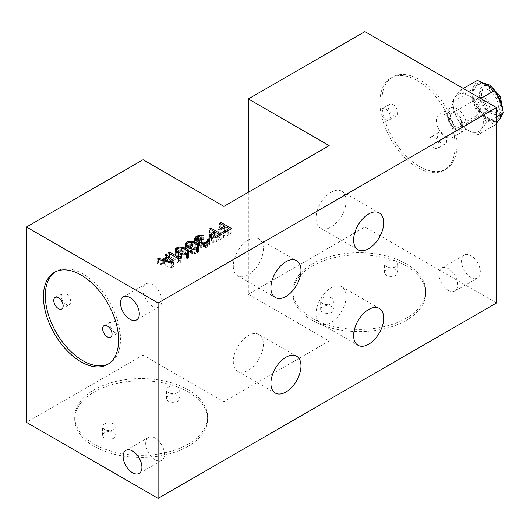 <?xml version="1.0" encoding="UTF-8"?>
<svg xmlns="http://www.w3.org/2000/svg" width="530" height="530" viewBox="0 0 530 530"><rect width="100%" height="100%" fill="white"/><g stroke="black" fill="none" stroke-linecap="round" stroke-linejoin="round"><path stroke-width="0.4" stroke-dasharray="2.65 1.99" d="M173.522 262.211L173.522 266.55L166.274 258.19L166.274 256.175M143.06 159.715L143.06 355.087L223.898 401.76L329.176 340.982L248.338 294.309L248.338 192.277M329.176 145.604L329.176 340.982M223.898 401.76L223.898 206.389M143.06 355.087L26.5 422.383M496.497 302.988L364.898 227.012L248.338 294.309M406.258 320.358A66.469 38.372 180 0 1 333.82 328.673A66.469 38.372 180 0 1 292.792 293.223A66.469 38.372 180 0 1 312.256 266.087A66.469 38.372 180 0 1 384.694 257.765A66.469 38.372 180 0 1 425.723 293.223A66.469 38.372 180 0 1 406.258 320.358M188.177 446.267A66.469 38.372 180 0 1 115.745 454.581A66.469 38.372 180 0 1 74.71 419.131A66.469 38.372 180 0 1 94.181 391.995A66.469 38.372 180 0 1 166.612 383.674A66.469 38.372 180 0 1 207.647 419.131A66.469 38.372 180 0 1 188.177 446.267M364.898 227.012L364.898 31.634M419.416 166.447A53.172 30.7 -120 0 0 446.002 169.077A53.172 30.7 -120 0 0 454.157 126.471A53.172 30.7 -120 0 0 419.416 79.613A53.172 30.7 -120 0 0 392.829 76.976A53.172 30.7 -120 0 0 384.681 119.588A53.172 30.7 -120 0 0 419.416 166.447M470.932 277.375A13.296 7.672 -120 0 0 477.576 278.031A13.296 7.672 -120 0 0 479.617 267.378A13.296 7.672 -120 0 0 470.932 255.665A13.296 7.672 -120 0 0 464.28 255.01A13.296 7.672 -120 0 0 462.246 265.662A13.296 7.672 -120 0 0 470.932 277.375M451.891 102.462L455.27 114.208L460.577 124.841L468.295 130.406L477.947 134.865L481.319 129.247L486.626 122.509L481.319 111.876L477.947 100.13L468.295 95.678L460.577 90.107L455.27 96.838A21.273 12.283 60 0 1 468.295 95.678A21.273 12.283 60 0 1 481.319 111.876A21.273 12.283 60 0 1 481.319 129.247A21.273 12.283 60 0 1 468.295 130.406A21.273 12.283 60 0 1 455.27 114.208A21.273 12.283 60 0 1 455.27 96.838L451.891 102.462L468.765 92.717L474.072 85.986L477.45 80.368M417.541 80.699A53.172 30.7 60 0 1 452.275 127.558A53.172 30.7 60 0 1 444.127 170.163A53.172 30.7 60 0 1 417.541 167.533A53.172 30.7 60 0 1 382.799 120.674A53.172 30.7 60 0 1 390.948 78.062A53.172 30.7 60 0 1 417.541 80.699M393.101 104.576A6.645 3.836 60 0 1 397.44 110.432A6.645 3.836 60 0 1 396.42 115.759A6.645 3.836 60 0 1 393.101 115.434A6.645 3.836 60 0 1 388.755 109.571A6.645 3.836 60 0 1 389.775 104.251A6.645 3.836 60 0 1 393.101 104.576M441.98 132.798A6.645 3.836 60 0 1 446.32 138.655A6.645 3.836 60 0 1 445.299 143.981A6.645 3.836 60 0 1 441.98 143.65A6.645 3.836 60 0 1 437.634 137.793A6.645 3.836 60 0 1 438.654 132.467A6.645 3.836 60 0 1 441.98 132.798M434.454 147.996A6.645 3.836 -120 0 0 437.78 148.32A6.645 3.836 -120 0 0 438.8 142.994A6.645 3.836 -120 0 0 434.454 137.137A6.645 3.836 -120 0 0 431.135 136.813A6.645 3.836 -120 0 0 430.115 142.139A6.645 3.836 -120 0 0 434.454 147.996M385.575 119.773A6.645 3.836 -120 0 0 388.901 120.105A6.645 3.836 -120 0 0 389.921 114.778A6.645 3.836 -120 0 0 385.575 108.922A6.645 3.836 -120 0 0 382.256 108.59A6.645 3.836 -120 0 0 381.236 113.917A6.645 3.836 -120 0 0 385.575 119.773M448.367 290.4A13.296 7.672 -120 0 0 455.018 291.056A13.296 7.672 -120 0 0 457.052 280.403A13.296 7.672 -120 0 0 448.367 268.69A13.296 7.672 -120 0 0 441.722 268.034A13.296 7.672 -120 0 0 439.688 278.687A13.296 7.672 -120 0 0 448.367 290.4M463.372 88.49L460.577 90.107M496.497 123.119L494.815 125.126L487.096 119.555L477.45 115.096L460.577 124.841M477.45 115.096L474.072 103.35L468.765 92.717M494.815 125.126L477.947 134.865M496.497 116.812L486.626 122.509M480.743 98.52L477.947 100.13M487.096 84.82A21.273 12.283 -120 0 0 479.577 82.806A21.273 12.283 -120 0 0 474.072 85.986A21.273 12.283 -120 0 0 472.058 93.505A21.273 12.283 -120 0 0 474.072 103.35A21.273 12.283 -120 0 0 479.577 112.89A21.273 12.283 -120 0 0 487.096 119.555A21.273 12.283 -120 0 0 494.616 121.569A21.273 12.283 -120 0 0 500.121 118.389A21.273 12.283 -120 0 0 502.135 110.869A21.273 12.283 -120 0 0 500.121 101.025A21.273 12.283 -120 0 0 494.616 91.491A21.273 12.283 -120 0 0 487.096 84.82M487.096 118.468A19.941 11.514 -120 0 0 497.067 119.455A19.941 11.514 -120 0 0 500.121 103.476A19.941 11.514 -120 0 0 487.096 85.906A19.941 11.514 -120 0 0 477.126 84.919A19.941 11.514 -120 0 0 474.072 100.899A19.941 11.514 -120 0 0 487.096 118.468M490.859 110.869A13.296 7.672 -120 0 0 497.504 111.532A13.296 7.672 -120 0 0 499.538 100.879A13.296 7.672 -120 0 0 490.859 89.166A13.296 7.672 -120 0 0 484.208 88.503A13.296 7.672 -120 0 0 482.174 99.156A13.296 7.672 -120 0 0 490.859 110.869M488.978 90.252A13.296 7.672 60 0 1 497.663 101.965A13.296 7.672 60 0 1 495.623 112.618A13.296 7.672 60 0 1 488.978 111.956A13.296 7.672 60 0 1 480.293 100.243A13.296 7.672 60 0 1 482.333 89.59A13.296 7.672 60 0 1 488.978 90.252M316.019 313.846A21.273 12.283 120 0 0 320.425 323.578A21.273 12.283 120 0 0 336.815 317.881A21.273 12.283 120 0 0 346.097 296.475A21.273 12.283 120 0 0 341.691 286.743A21.273 12.283 120 0 0 325.301 292.441A21.273 12.283 120 0 0 316.019 313.846M316.019 218.327A21.273 12.283 120 0 0 320.425 228.066A21.273 12.283 120 0 0 336.815 222.368A21.273 12.283 120 0 0 346.097 200.963A21.273 12.283 120 0 0 341.691 191.224A21.273 12.283 120 0 0 325.301 196.922A21.273 12.283 120 0 0 316.019 218.327M233.299 266.087A21.273 12.283 120 0 0 237.705 275.819A21.273 12.283 120 0 0 254.095 270.121A21.273 12.283 120 0 0 263.377 248.716A21.273 12.283 120 0 0 258.971 238.984A21.273 12.283 120 0 0 242.581 244.681A21.273 12.283 120 0 0 233.299 266.087M233.299 361.599A21.273 12.283 120 0 0 237.705 371.338A21.273 12.283 120 0 0 254.095 365.64A21.273 12.283 120 0 0 263.377 344.235A21.273 12.283 120 0 0 258.971 334.496A21.273 12.283 120 0 0 242.581 340.194A21.273 12.283 120 0 0 233.299 361.599M108.531 363.878A53.172 30.7 -120 0 0 109.485 363.368A53.172 30.7 -120 0 0 117.64 320.756A53.172 30.7 -120 0 0 82.899 273.897A53.172 30.7 -120 0 0 56.312 271.267A53.172 30.7 -120 0 0 55.392 271.837M65.978 304.293A6.645 3.836 60 0 1 61.639 298.436A6.645 3.836 60 0 1 62.659 293.11A6.645 3.836 60 0 1 65.978 293.435A6.645 3.836 60 0 1 70.324 299.291A6.645 3.836 60 0 1 69.304 304.618A6.645 3.836 60 0 1 65.978 304.293M114.858 332.509A6.645 3.836 60 0 1 110.518 326.652A6.645 3.836 60 0 1 111.538 321.326A6.645 3.836 60 0 1 114.858 321.657A6.645 3.836 60 0 1 119.204 327.514A6.645 3.836 60 0 1 118.183 332.84A6.645 3.836 60 0 1 114.858 332.509M152.461 306.247A13.296 7.672 -120 0 0 159.106 306.903A13.296 7.672 -120 0 0 161.147 296.25A13.296 7.672 -120 0 0 152.461 284.537A13.296 7.672 -120 0 0 145.81 283.875A13.296 7.672 -120 0 0 143.776 294.528A13.296 7.672 -120 0 0 152.461 306.247M155.091 459.722A13.296 7.672 -120 0 0 161.736 460.378A13.296 7.672 -120 0 0 163.777 449.731A13.296 7.672 -120 0 0 155.091 438.012A13.296 7.672 -120 0 0 148.446 437.356A13.296 7.672 -120 0 0 146.406 448.009A13.296 7.672 -120 0 0 155.091 459.722M406.258 318.185A66.469 38.372 180 0 1 333.82 326.506A66.469 38.372 180 0 1 292.792 291.049A66.469 38.372 180 0 1 312.256 263.913A66.469 38.372 180 0 1 384.694 255.599A66.469 38.372 180 0 1 425.723 291.049A66.469 38.372 180 0 1 406.258 318.185M395.917 275.315A6.645 3.836 180 0 1 388.675 276.143A6.645 3.836 180 0 1 384.568 272.599A6.645 3.836 180 0 1 386.516 269.883A6.645 3.836 180 0 1 393.764 269.055A6.645 3.836 180 0 1 397.864 272.599A6.645 3.836 180 0 1 395.917 275.315M331.999 312.216A6.645 3.836 180 0 1 324.757 313.051A6.645 3.836 180 0 1 320.65 309.5A6.645 3.836 180 0 1 322.598 306.79A6.645 3.836 180 0 1 329.839 305.956A6.645 3.836 180 0 1 333.946 309.5A6.645 3.836 180 0 1 331.999 312.216M322.598 298.105A6.645 3.836 0 0 0 320.65 300.821A6.645 3.836 0 0 0 324.757 304.366A6.645 3.836 0 0 0 331.999 303.531A6.645 3.836 0 0 0 333.946 300.821A6.645 3.836 0 0 0 329.839 297.277A6.645 3.836 0 0 0 322.598 298.105M386.516 261.204A6.645 3.836 0 0 0 384.568 263.913A6.645 3.836 0 0 0 388.675 267.464A6.645 3.836 0 0 0 395.917 266.63A6.645 3.836 0 0 0 397.864 263.913A6.645 3.836 0 0 0 393.764 260.369A6.645 3.836 0 0 0 386.516 261.204M188.177 444.094A66.469 38.372 180 0 1 115.745 452.408A66.469 38.372 180 0 1 74.71 416.958A66.469 38.372 180 0 1 94.181 389.822A66.469 38.372 180 0 1 166.612 381.507A66.469 38.372 180 0 1 207.647 416.958A66.469 38.372 180 0 1 188.177 444.094M177.841 401.217A6.645 3.836 180 0 1 170.594 402.051A6.645 3.836 180 0 1 166.493 398.507A6.645 3.836 180 0 1 168.441 395.791A6.645 3.836 180 0 1 175.682 394.963A6.645 3.836 180 0 1 179.783 398.507A6.645 3.836 180 0 1 177.841 401.217M113.917 438.125A6.645 3.836 180 0 1 106.676 438.953A6.645 3.836 180 0 1 102.575 435.408A6.645 3.836 180 0 1 104.523 432.699A6.645 3.836 180 0 1 111.764 431.864A6.645 3.836 180 0 1 115.865 435.408A6.645 3.836 180 0 1 113.917 438.125M104.523 424.013A6.645 3.836 0 0 0 102.575 426.723A6.645 3.836 0 0 0 106.676 430.274A6.645 3.836 0 0 0 113.917 429.439A6.645 3.836 0 0 0 115.865 426.723A6.645 3.836 0 0 0 111.764 423.178A6.645 3.836 0 0 0 104.523 424.013M168.441 387.112A6.645 3.836 0 0 0 166.493 389.822A6.645 3.836 0 0 0 170.594 393.366A6.645 3.836 0 0 0 177.841 392.538A6.645 3.836 0 0 0 179.783 389.822A6.645 3.836 0 0 0 175.682 386.277A6.645 3.836 0 0 0 168.441 387.112M219.473 227.469L224.561 230.411L218.678 233.81L220.063 234.611L225.946 231.213L228.953 232.948L222.163 236.864L223.547 237.665L231.696 232.961L220.831 226.688L219.473 227.469L219.473 223.13M224.561 227.668L224.561 230.411M220.831 226.688L220.831 223.918M231.696 232.961L231.696 228.622M223.547 237.665L223.547 233.326M222.163 236.864L222.163 232.524M228.953 232.948L228.953 230.206M225.946 231.213L225.946 226.867M220.063 234.611L220.063 230.265M218.678 233.81L218.678 229.464M210.821 242.077L214.941 242.369L221.739 238.712L210.874 232.438L209.516 233.227L214.372 236.029L209.396 239.169L209.429 241.018L210.821 242.077L210.821 237.738M211.742 238.01L211.742 242.349M209.893 241.548L209.893 237.208M209.429 241.018L209.429 236.672M209.184 240.09L209.184 235.751M209.396 239.169L209.396 236.546M210.291 238.381L210.291 237.433M214.372 236.029L214.372 233.286M209.516 233.227L209.516 228.881M210.874 232.438L210.874 229.669M221.739 238.712L221.739 234.373M216.306 241.852L216.306 237.506M214.941 242.369L214.941 238.03M213.345 242.495L213.345 238.149M211.457 239.308L215.756 236.831L219.221 238.831L214.922 241.316L212.179 241.296L211.019 240.362L211.457 239.308L211.457 234.969M215.756 232.484L215.756 236.831M219.221 238.831L219.221 235.823M214.922 241.316L214.922 238.03M214.014 241.574L214.014 238.102M213.1 241.567L213.1 238.129M212.179 241.296L212.179 238.049M211.483 240.898L211.483 237.937M211.019 240.362L211.006 239.838M194.371 243.303L195.08 244.496L197.153 245.43L199.896 245.185L199.923 246.768L202.235 248.106L205.435 247.861L207.7 246.814L209.496 244.979L209.482 243.919L208.78 243.257L207.647 243.913L207.674 245.231L206.773 246.019L204.507 247.06L202.215 247.046L201.274 245.456L203.076 243.88L202.149 243.349L198.511 244.648L196.213 243.84L195.968 242.912L198.445 240.951L200.492 240.302L202.096 240.441L203.228 239.792L201.161 239.381L197.518 240.15L195.027 241.852L194.371 243.303L194.371 238.957M194.609 239.62L194.609 243.966M194.59 242.641L194.59 239.553M195.027 241.852L195.027 240.097M195.702 241.196L195.702 240.514M197.518 240.15L197.518 237.142M198.651 239.759L198.651 236.526M200.022 239.507L200.022 236.049M201.161 239.381L201.161 235.963M202.308 239.52L202.308 235.976M203.228 239.792L203.228 235.446M202.096 240.441L202.096 236.102M201.407 240.309L201.407 235.963M200.492 240.302L200.492 235.956M199.81 240.428L199.81 236.089M198.445 240.951L198.445 236.605M197.087 241.733L197.087 237.394M196.186 242.521L196.186 238.175M195.968 242.912L195.968 240.666M195.974 243.442L195.974 240.673M196.213 243.84L196.213 240.759M197.133 244.376L197.133 241.084M198.511 244.648L198.511 241.177M199.651 244.522L199.651 240.898M201.241 243.873L201.241 243.416M202.149 243.349L202.149 240.083M203.076 243.88L203.076 239.54M202.169 244.403L202.169 240.064M201.274 245.456L201.281 245.986M201.751 246.781L201.751 243.595M202.215 247.046L202.235 248.106M203.361 247.185L203.361 243.767M204.507 247.06L204.507 243.694M205.865 246.543L205.865 243.33M206.773 246.019L206.773 242.939M207.674 245.231L207.674 242.488M207.893 244.575L207.893 242.329M207.647 243.913L207.647 239.567M208.78 243.257L208.78 241.64M209.482 243.919L209.482 240.673M209.496 244.979L209.496 240.633M209.058 245.768L209.058 241.428M207.7 246.814L207.7 242.475M207.25 247.079L207.25 242.733M205.435 247.861L205.435 243.515M204.063 248.113L204.063 243.773M201.082 247.702L201.082 243.356M200.625 247.43L200.625 243.091M199.923 246.768L199.923 242.429M199.684 246.106L199.684 241.766M199.896 245.185L199.896 242.349M198.299 245.569L198.299 241.23M197.153 245.43L197.153 241.09M196.001 245.026L196.001 240.686M195.08 244.496L195.08 240.15M197.478 248.047L197.2 245.476M197.2 247.808L193.735 246.072L193.735 242.853M195.119 243.575L195.119 246.609M186.487 246.556L185.083 248.398L186.037 250.518L189.044 252.512L192.728 253.592L195.928 253.347L198.644 251.783L199.068 249.935L198.127 247.861M198.127 248.61L197.677 248.225M198.591 249.14L198.591 247.477M199.068 249.935L199.068 246.417M199.081 250.723L199.081 246.384M198.644 251.783L198.644 247.437M197.518 252.697L197.518 248.358M195.928 253.347L195.928 249.007M194.099 253.598L194.099 249.259M192.728 253.592L192.728 249.252M191.35 253.32L191.35 248.981M190.429 253.048L190.429 248.709M189.044 252.512L189.044 248.173M186.964 251.313L186.964 246.973M186.037 250.518L186.037 246.172M185.573 249.981L185.573 245.642M185.096 249.186L185.096 244.847M185.083 248.398L185.083 244.052M185.52 247.344L185.52 245.562M193.735 246.072L191.436 245.529L188.236 245.774L188.236 242.588M188.236 245.774L186.686 246.41M190.065 245.523L190.065 242.131M191.436 245.529L191.436 242.243M192.814 245.801L192.814 242.468M195.835 248.331L196.994 249.259L197.259 251.246L196.358 252.028L193.854 252.677L189.945 251.73L187.169 249.862L186.686 248.537L187.805 247.093L190.31 246.443L192.602 246.722L195.835 248.331L195.835 243.985M196.994 244.92L196.994 249.259M197.478 250.584L197.478 248.371M197.259 251.246L197.259 248.464M196.358 252.028L196.358 248.828M194.994 252.552L194.994 249.133M193.854 252.677L193.854 249.259M191.562 252.399L191.562 249.02M189.945 251.73L189.945 248.524M188.329 250.796L188.329 247.755M187.169 249.862L187.169 247.086M186.686 248.537L186.686 246.728M186.904 247.881L186.904 243.535M187.805 247.093L187.805 242.753M189.17 246.569L189.17 242.23M190.31 246.443L190.31 242.104M192.602 246.722L192.602 242.382M194.219 247.397L194.219 243.051M187.514 253.797L187.236 251.227M187.236 253.559L183.771 251.823L183.771 248.603M185.156 249.325L185.156 252.359M176.523 252.306L175.125 254.148L176.079 256.268L179.087 258.262L182.764 259.342L185.964 259.097L188.68 257.534L189.104 255.685L188.163 253.612M188.163 254.36L187.719 253.976M188.634 254.89L188.634 253.227M189.104 255.685L189.104 252.167M189.117 256.48L189.117 252.134M188.68 257.534L188.68 253.188M187.554 258.448L187.554 254.108M185.964 259.097L185.964 254.758M184.142 259.356L184.142 255.01M182.764 259.342L182.764 255.003M181.386 259.071L181.386 254.731M180.472 258.799L180.472 254.46M179.087 258.262L179.087 253.923M177.007 257.063L177.007 252.724M176.079 256.268L176.079 251.922M175.609 255.732L175.609 251.392M175.138 254.937L175.138 250.597M175.125 254.148L175.125 249.802M175.562 253.095L175.562 251.313M183.771 251.823L181.479 251.28L178.279 251.525L178.279 248.338M178.279 251.525L176.728 252.161M180.101 251.273L180.101 247.881M181.479 251.28L181.479 247.994M182.857 251.551L182.857 248.219M185.871 254.082L187.037 255.01L187.302 256.997L186.401 257.779L183.897 258.428L179.988 257.481L177.206 255.612L176.728 254.287L177.841 252.843L180.346 252.201L182.645 252.472L185.871 254.082L185.871 249.736M187.037 250.67L187.037 255.01M187.514 256.334L187.514 254.122M187.302 256.997L187.302 254.215M186.401 257.779L186.401 254.579M185.036 258.302L185.036 254.884M183.897 258.428L183.897 255.01M181.598 258.15L181.598 254.771M179.988 257.481L179.988 254.274M178.371 256.546L178.371 253.512M177.206 255.612L177.206 252.836M176.728 254.287L176.728 252.485M176.94 253.631L176.94 249.285M177.841 252.843L177.841 248.504M179.206 252.32L179.206 247.98M180.346 252.201L180.346 247.855M182.645 252.472L182.645 248.133M184.255 253.148L184.255 248.802M168.083 257.143L178.954 263.417L180.313 262.628L180.048 260.912L178.199 259.846L178.458 261.562L169.441 256.354L168.083 257.143L168.083 252.797M178.954 259.071L178.954 263.417M169.441 256.354L169.441 253.585M178.458 261.562L178.458 258.792M178.199 259.846L178.199 255.5M180.048 260.912L180.048 258.441M180.313 262.628L180.313 258.289M166.274 258.19L164.916 258.971L166.784 261.098L162.259 263.708L158.576 262.628L157.218 263.417L171.707 267.597L171.707 263.258M171.707 267.597L173.522 266.55M157.218 263.417L157.218 259.071M158.576 262.628L158.576 259.468M162.259 263.708L162.259 260.528M166.784 261.098L166.784 257.825M164.916 258.971L164.916 254.632M171.687 266.544L163.406 264.112L167.487 261.76L171.687 266.544L171.687 263.251M163.406 260.859L163.406 264.112M167.487 261.76L167.487 257.421M456.078 126.61A7.976 4.604 -120 0 0 460.067 127.008A7.976 4.604 -120 0 0 461.716 123.351A7.976 4.604 -120 0 0 456.078 113.586L455.137 113.042A9.308 5.373 60 0 1 461.716 124.437A9.308 5.373 60 0 1 455.137 128.24A9.308 5.373 60 0 1 448.559 116.839A9.308 5.373 60 0 1 455.137 113.042L456.078 113.586A7.976 4.604 -120 0 0 452.09 113.188A7.976 4.604 -120 0 0 450.864 119.581A7.976 4.604 -120 0 0 456.078 126.61M455.137 129.366A10.686 6.168 -120 0 0 462.69 125.001A10.686 6.168 -120 0 0 455.137 111.916A10.686 6.168 -120 0 0 447.578 116.275A10.686 6.168 -120 0 0 455.137 129.366L456.979 130.433A13.296 7.672 -120 0 0 463.631 131.089A13.296 7.672 -120 0 0 465.665 120.436A13.296 7.672 -120 0 0 456.979 108.723A13.296 7.672 -120 0 0 450.334 108.06A13.296 7.672 -120 0 0 447.578 114.149A13.296 7.672 -120 0 0 456.979 130.433L455.137 129.366M445.737 136.919A13.296 7.672 -120 0 0 452.382 137.581A13.296 7.672 -120 0 0 454.422 126.928A13.296 7.672 -120 0 0 445.737 115.215A13.296 7.672 -120 0 0 439.092 114.553A13.296 7.672 -120 0 0 437.051 125.206A13.296 7.672 -120 0 0 445.737 136.919M489.74 86.463A19.941 11.514 60 0 1 497.047 94.327M501.751 105.788A19.941 11.514 60 0 1 498.008 118.912A19.941 11.514 60 0 1 488.037 117.925A19.941 11.514 60 0 1 475.012 100.355A19.941 11.514 60 0 1 478.067 84.376A19.941 11.514 60 0 1 487.673 85.158M490.859 113.042A15.953 9.209 60 0 1 479.577 93.505A15.953 9.209 60 0 1 490.859 86.993A15.953 9.209 60 0 1 502.135 106.53A15.953 9.209 60 0 1 490.859 113.042M475.814 102.191A7.976 4.604 -120 0 0 481.459 111.956A7.976 4.604 -120 0 0 485.447 112.353A7.976 4.604 -120 0 0 487.096 108.703A7.976 4.604 -120 0 0 481.459 98.931A7.976 4.604 -120 0 0 477.47 98.54A7.976 4.604 -120 0 0 475.814 102.191M446.002 169.077L444.127 170.163M445.299 143.981L437.78 148.32M438.654 132.467L431.135 136.813M396.42 115.759L388.901 120.105M389.775 104.251L382.256 108.59M392.829 76.976L390.948 78.062M477.576 278.031L455.018 291.056M464.28 255.01L441.722 268.034M497.067 119.455L502.188 114.076L503.089 110.903M477.126 84.919L483.917 83.137M495.623 112.618L497.504 111.532M482.333 89.59L484.208 88.503M320.425 323.578L358.022 345.288M341.691 286.743L379.294 308.447M320.425 228.066L358.022 249.769M341.691 191.224L379.294 212.934M237.705 275.819L275.302 297.529M258.971 238.984L296.575 260.687M237.705 371.338L275.302 393.048M258.971 334.496L296.575 356.206M109.485 363.368L107.603 364.454M55.133 297.449L62.659 293.11M61.785 308.964L69.304 304.618M104.019 325.672L111.538 321.326M110.664 337.179L118.183 332.84M56.312 271.267L54.431 272.354M159.106 306.903L136.548 319.928M145.81 283.875L123.251 296.899M161.736 460.378L139.178 473.403M148.446 437.356L125.882 450.381M292.792 293.223L292.792 291.049M320.65 309.5L320.65 300.821M333.946 309.5L333.946 300.821M384.568 272.599L384.568 263.913M397.864 272.599L397.864 263.913M425.723 293.223L425.723 291.049M74.71 419.131L74.71 416.958M102.575 435.408L102.575 426.723M115.865 435.408L115.865 426.723M166.493 398.507L166.493 389.822M179.783 398.507L179.783 389.822M207.647 419.131L207.647 416.958M461.716 123.351L461.716 124.437M463.631 131.089L452.382 137.581M450.334 108.06L439.092 114.553M447.578 116.275L447.578 114.149M452.09 113.188L477.47 98.54A7.976 7.976 0 0 1 489.435 105.444A7.976 7.976 0 0 1 485.447 112.353L460.067 127.008"/><path stroke-width="0.79" d="M166.274 253.844L173.522 262.211L171.707 263.258L157.218 259.071L158.576 258.289L162.259 259.369L166.784 256.752L164.916 254.632L166.274 253.844L166.274 256.175M329.176 145.604L223.898 206.389L143.06 159.715L26.5 227.012L158.099 302.988L496.497 107.616L364.898 31.634L248.338 98.931L329.176 145.604M224.561 226.065L219.473 223.13L220.831 222.348L231.696 228.622L223.547 233.326L222.163 232.524L228.953 228.602L225.946 226.867L220.063 230.265L218.678 229.464L224.561 226.065L224.561 227.668M211.742 238.01L209.429 236.672L209.396 234.823L214.372 231.683L209.516 228.881L210.874 228.099L221.739 234.373L214.941 238.03L211.742 238.01M194.609 239.62L194.59 238.301L195.702 236.857L198.651 235.419L201.161 235.042L203.228 235.446L202.096 236.102L200.492 235.956L198.445 236.605L196.186 238.175L196.213 239.5L198.511 240.309L202.149 239.01L203.076 239.54L202.169 240.064L201.281 241.64L202.215 242.707L203.361 242.846L206.773 241.673L207.674 240.892L207.647 239.567L208.78 238.917L209.482 239.58L209.496 240.633L207.7 242.475L205.435 243.515L202.235 243.76L199.923 242.429L199.896 240.845L197.153 241.09L194.609 239.62M195.119 242.263L197.2 243.469L199.068 245.589L198.644 247.437L195.928 249.007L192.728 249.252L189.044 248.173L186.037 246.172L185.083 244.052L186.646 242.084L190.065 241.177L195.119 242.263L195.119 243.575M185.156 248.02L187.236 249.219L189.104 251.346L188.68 253.188L185.964 254.758L182.764 255.003L179.087 253.923L176.079 251.922L175.125 249.802L176.689 247.835L180.101 246.927L185.156 248.02L185.156 249.325M178.954 259.071L168.083 252.797L169.441 252.015L178.458 257.222L178.199 255.5L180.048 256.573L180.313 258.289L178.954 259.071M26.5 227.012L26.5 422.383L158.099 498.366L496.497 302.988L496.497 107.616M158.099 498.366L158.099 302.988M81.017 274.984A53.172 30.7 60 0 1 115.759 321.842A53.172 30.7 60 0 1 107.603 364.454A53.172 30.7 60 0 1 81.017 361.818A53.172 30.7 60 0 1 46.282 314.959A53.172 30.7 60 0 1 54.431 272.354A53.172 30.7 60 0 1 81.017 274.984M129.896 297.562A13.296 7.672 60 0 1 138.582 309.275A13.296 7.672 60 0 1 136.548 319.928A13.296 7.672 60 0 1 129.896 319.272A13.296 7.672 60 0 1 121.218 307.552A13.296 7.672 60 0 1 123.251 296.899A13.296 7.672 60 0 1 129.896 297.562M132.533 451.037A13.296 7.672 60 0 1 141.219 462.756A13.296 7.672 60 0 1 139.178 473.403A13.296 7.672 60 0 1 132.533 472.747A13.296 7.672 60 0 1 123.848 461.034A13.296 7.672 60 0 1 125.882 450.381A13.296 7.672 60 0 1 132.533 451.037M383.7 318.185A21.273 12.283 -60 0 1 374.412 339.591A21.273 12.283 -60 0 1 358.022 345.288A21.273 12.283 -60 0 1 353.616 335.55A21.273 12.283 -60 0 1 362.904 314.144A21.273 12.283 -60 0 1 379.294 308.447A21.273 12.283 -60 0 1 383.7 318.185M383.7 222.666A21.273 12.283 -60 0 1 374.412 244.072A21.273 12.283 -60 0 1 358.022 249.769A21.273 12.283 -60 0 1 353.616 240.037A21.273 12.283 -60 0 1 362.904 218.632A21.273 12.283 -60 0 1 379.294 212.934A21.273 12.283 -60 0 1 383.7 222.666M300.98 270.426A21.273 12.283 -60 0 1 291.692 291.831A21.273 12.283 -60 0 1 275.302 297.529A21.273 12.283 -60 0 1 270.896 287.79A21.273 12.283 -60 0 1 280.185 266.385A21.273 12.283 -60 0 1 296.575 260.687A21.273 12.283 -60 0 1 300.98 270.426M300.98 365.945A21.273 12.283 -60 0 1 291.692 387.35A21.273 12.283 -60 0 1 275.302 393.048A21.273 12.283 -60 0 1 270.896 383.309A21.273 12.283 -60 0 1 280.185 361.904A21.273 12.283 -60 0 1 296.575 356.206A21.273 12.283 -60 0 1 300.98 365.945M248.338 192.277L248.338 98.931M480.743 98.52L494.815 90.391L487.096 84.82L477.45 80.368L463.372 88.49M494.815 90.391L500.121 101.025L503.5 112.771L496.497 116.812M503.5 112.771L500.121 118.389L496.497 123.119M55.392 271.837A53.172 30.7 -120 0 0 48.422 314.734A53.172 30.7 -120 0 0 82.899 360.731A53.172 30.7 -120 0 0 108.531 363.878M107.338 325.996A6.645 3.836 -120 0 0 104.019 325.672A6.645 3.836 -120 0 0 102.999 330.998A6.645 3.836 -120 0 0 107.338 336.855A6.645 3.836 -120 0 0 110.664 337.179A6.645 3.836 -120 0 0 111.684 331.853A6.645 3.836 -120 0 0 107.338 325.996M58.459 297.781A6.645 3.836 -120 0 0 55.133 297.449A6.645 3.836 -120 0 0 54.12 302.776A6.645 3.836 -120 0 0 58.459 308.632A6.645 3.836 -120 0 0 61.785 308.964A6.645 3.836 -120 0 0 62.805 303.637A6.645 3.836 -120 0 0 58.459 297.781M220.831 223.918L220.831 222.348M228.953 230.206L228.953 228.602M209.396 236.546L209.396 234.823M210.291 237.433L210.291 234.035M214.372 233.286L214.372 231.683M210.874 229.669L210.874 228.099M215.756 232.484L211.457 234.969L211.019 236.022L212.179 236.956L214.014 237.228L219.221 234.485L215.756 232.484M219.221 235.823L219.221 234.485M214.922 238.03L214.922 236.97M214.014 238.102L214.014 237.228M213.1 238.129L213.1 237.221M212.179 238.049L212.179 236.956M211.483 237.937L211.483 236.552M211.006 235.492L211.019 236.022M194.59 239.553L194.59 238.301M195.027 240.097L195.027 237.513M195.702 240.514L195.702 236.857M197.518 237.142L197.518 235.81M198.651 236.526L198.651 235.419M200.022 236.049L200.022 235.161M201.161 235.963L201.161 235.042M202.308 235.976L202.308 235.181M195.968 240.666L195.968 238.573M195.974 240.673L195.974 239.103M196.213 240.759L196.213 239.5M197.133 241.084L197.133 240.03M198.511 241.177L198.511 240.309M199.651 240.898L199.651 240.183M201.241 243.416L201.241 239.527M202.149 240.083L202.149 239.01M201.281 241.64L201.274 241.117M201.751 243.595L201.751 242.435M202.215 243.754L202.215 242.707M203.361 243.767L203.361 242.846M204.507 243.694L204.507 242.72M205.865 243.33L205.865 242.197M206.773 242.939L206.773 241.673M207.674 242.488L207.674 240.892M207.893 242.329L207.893 240.229M208.78 241.64L208.78 238.917M209.482 240.673L209.482 239.58M199.896 242.349L199.896 240.845M197.2 245.476L197.2 243.469M198.127 247.861L198.127 244.264M198.591 247.477L198.591 244.794M199.068 246.417L199.068 245.589M185.52 245.562L185.52 242.998M186.686 246.41L186.646 242.084M188.236 242.588L188.236 241.435M190.065 242.131L190.065 241.177M191.436 242.243L191.436 241.19M192.814 242.468L192.814 241.461M193.735 242.853L193.735 241.726M196.994 244.92L194.219 243.051L190.31 242.104L187.805 242.753L186.686 244.198L187.169 245.523L189.945 247.384L193.854 248.331L196.358 247.689L197.259 246.9L196.994 244.92M197.478 248.371L197.478 246.245M197.259 248.464L197.259 246.9M196.358 248.828L196.358 247.689M194.994 249.133L194.994 248.206M193.854 249.259L193.854 248.331M191.562 249.02L191.562 248.053M189.945 248.524L189.945 247.384M188.329 247.755L188.329 246.45M187.169 247.086L187.169 245.523M186.686 246.728L186.686 244.198M187.236 251.227L187.236 249.219M188.163 253.612L188.163 250.014M188.634 253.227L188.634 250.544M189.104 252.167L189.104 251.346M175.562 251.313L175.562 248.749M176.728 252.161L176.689 247.835M178.279 248.338L178.279 247.185M180.101 247.881L180.101 246.927M181.479 247.994L181.479 246.94M182.857 248.219L182.857 247.212M183.771 248.603L183.771 247.483M187.037 250.67L184.255 248.802L180.346 247.855L177.841 248.504L176.728 249.948L177.206 251.273L179.988 253.135L183.897 254.082L186.401 253.439L187.302 252.651L187.037 250.67M187.514 254.122L187.514 251.995M187.302 254.215L187.302 252.651M186.401 254.579L186.401 253.439M185.036 254.884L185.036 253.963M183.897 255.01L183.897 254.082M181.598 254.771L181.598 253.804M179.988 254.274L179.988 253.135M178.371 253.512L178.371 252.201M177.206 252.836L177.206 251.273M176.728 252.485L176.728 249.948M169.441 253.585L169.441 252.015M178.458 258.792L178.458 257.222M180.048 258.441L180.048 256.573M158.576 259.468L158.576 258.289M162.259 260.528L162.259 259.369M166.784 257.825L166.784 256.752M163.406 259.773L171.687 262.198L167.487 257.421L163.406 259.773L163.406 260.859M171.687 263.251L171.687 262.198M487.673 85.158A19.941 11.514 60 0 1 488.037 85.363A19.941 11.514 60 0 1 489.74 86.463M497.047 94.327A19.941 11.514 60 0 1 501.751 105.788M483.917 83.137L490.031 85.164L500.247 96.48L503.089 110.903"/></g></svg>
